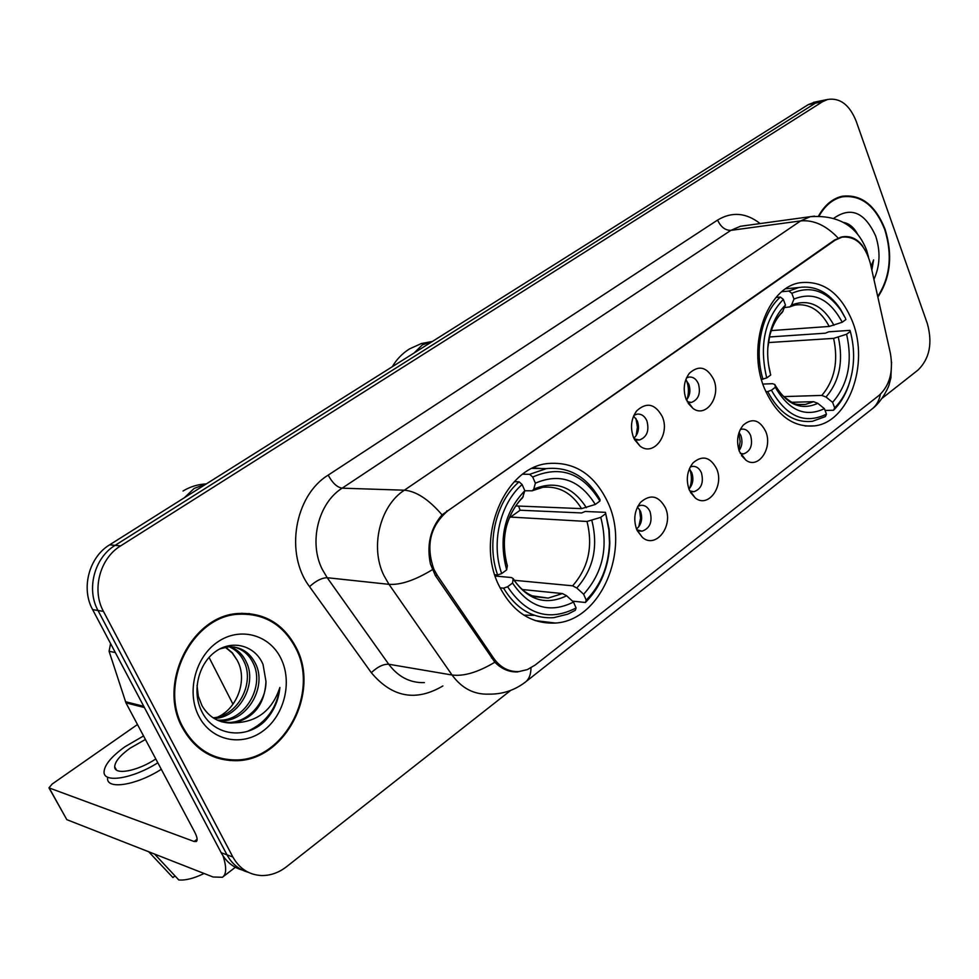 <?xml version="1.0" encoding="UTF-8"?>
<svg xmlns="http://www.w3.org/2000/svg" width="979" height="979" viewBox="0 0 979 979"><rect width="100%" height="100%" fill="white"/><g stroke="black" fill="none" stroke-linecap="round" stroke-linejoin="round"><path stroke-width="1.47" d="M764.158 387.733C776.041 415.035 792.855 427.75 814.614 425.877C848.744 422.145 869.352 364.421 852.697 322.091C840.924 293.284 823.339 280.178 799.953 282.76C767.034 287.459 746.647 345.722 764.158 387.733M498.519 584.696C511.809 611.361 530.765 624.149 555.374 623.048C600.531 620.723 630.292 551.153 608.277 503.316C594.889 474.57 574.685 461.305 547.653 463.544C504.54 467.583 475.353 537.434 498.519 584.696M665.439 507.832C673.797 525.845 655.832 549.28 642.42 537.434L636.754 529.651C633.193 519.47 634.478 510.353 640.609 502.288C650.423 493.795 658.696 495.643 665.439 507.832M636.815 529.786L642.114 531.169C649.97 528.317 652.626 521.844 650.08 511.748C647.976 507.171 644.88 505.029 640.792 505.311L637.855 506.29M716.665 468.843C724.448 486.171 708.184 508.615 695.274 497.968L689.204 489.745C685.777 479.612 687.05 470.654 693.034 462.871C702.408 454.892 710.277 456.887 716.665 468.843M689.705 490.895L693.989 491.703C701.368 488.913 703.852 482.623 701.441 472.833C699.373 468.243 696.35 466.102 692.361 466.396L690.171 467.069M765.737 431.494C773.006 448.198 758.211 469.736 745.839 460.118L739.414 451.527C736.122 441.456 737.395 432.669 743.22 425.143C752.178 417.629 759.68 419.746 765.737 431.494M740.295 453.473L743.648 453.877C750.624 451.16 752.961 445.041 750.636 435.545C748.629 430.944 745.68 428.802 741.801 429.12L740.259 429.536M662.281 416.601C670.431 434.468 653.519 457.071 639.972 446.032L633.499 437.38C630.035 427.517 631.112 418.669 636.717 410.825C646.654 401.818 655.171 403.74 662.281 416.601M634.172 438.861L639.446 439.999C646.96 437.099 649.444 430.723 646.911 420.884C644.659 415.977 641.367 413.725 637.048 414.129L633.902 415.377M713.691 379.485C721.278 396.679 705.969 418.351 692.985 408.427L686.132 399.383C682.791 389.556 683.88 380.843 689.387 373.244C698.871 364.812 706.973 366.88 713.691 379.485M687.258 401.794L691.443 402.406C698.541 399.567 700.866 393.374 698.443 383.829C696.253 378.91 693.059 376.67 688.849 377.086L686.487 377.931M637.5 507L640.535 511.356C642.848 518.601 641.514 524.499 636.521 529.064M689.351 468.843L691.774 472.686C693.866 479.061 692.924 484.519 688.947 489.084M739.059 432.4L740.883 435.618C742.743 441.174 742.143 446.179 739.084 450.621M633.621 416.002L637.353 421.056C639.617 428.019 638.467 433.746 633.878 438.249M685.777 379.705L688.775 384.221C690.807 390.327 690.024 395.614 686.426 400.081M437.307 575.395L433.917 569.362C425.547 545.646 430.136 526.164 447.672 510.916L835.16 240.161L842.001 237.138C855.658 235.951 865.093 244.689 870.343 263.351L890.388 353.297C893.497 371.445 889.74 385.469 879.093 395.369L535.146 665.059L527.351 669.599L518.992 671.557C508.811 672.022 500.379 667.58 493.697 658.255L437.307 575.395L435.092 575.175M182.559 728.009C194.784 749.51 212.333 760.402 235.217 760.695C284.608 761.576 320.598 692.471 296.099 647.425C283.457 623.807 264.342 612.499 238.766 613.478C191.823 615.057 157.13 683.758 182.559 728.009M216.151 757.709L223.139 758.811M877.869 297.114C890.56 277.644 892.97 255.054 885.102 229.331C875.373 204.978 861.03 193.964 842.075 196.277C832.517 198.541 824.685 205.088 818.579 215.931M517.94 671.9C509.435 672.353 501.75 669.122 494.86 662.22L435.422 575.676L430.442 564.026C426.514 544.875 430.381 528.489 442.043 514.844L834.573 240.002L841.903 236.906C850.249 235.486 857.249 238.631 862.878 246.353M822.164 100.58L815.385 103.162L115.081 545.376C94.437 557.724 86.115 589.125 98.01 610.504L226.993 854.851C231.925 863.87 238.974 869.67 248.14 872.24C238.974 869.67 231.925 863.87 226.993 854.851L98.01 610.504C86.115 589.125 94.437 557.724 115.081 545.376L815.385 103.162L820.537 100.91L827.696 99.454L822.531 101.706L120.588 545.915C99.882 558.336 91.512 589.921 103.468 611.41L232.867 857.004C239.39 868.593 248.85 874.773 261.271 875.532C270.253 875.728 278.672 872.791 286.529 866.721L510.744 690.366M233.797 760.291L229.943 760.536M882.36 398.098L918.106 369.976C929.634 358.571 932.706 343.103 927.333 323.572L856.16 121.151C849.576 104.839 840.08 97.606 827.696 99.454M842.662 196.767L840.41 196.693M255.568 615.314L248.825 613.503M815.066 102.036L808.287 104.606L109.624 544.838C89.052 557.124 80.767 588.355 92.626 609.611L221.168 852.709C226.088 861.679 233.1 867.455 242.229 870.025M248.764 614.249L241.789 613.295M295.536 647.817C283.017 624.467 264.122 613.27 238.815 614.237C192.349 615.791 158.011 683.77 183.171 727.581C195.274 748.862 212.651 759.655 235.303 759.924C284.179 760.793 319.79 692.41 295.536 647.817M237.359 660.654L237.359 660.654C247.687 679.255 237.787 707.829 217.999 716.946M230.469 646.764C237.64 649.664 242.914 654.731 246.292 661.975C257.587 684.027 239.402 717.876 214.107 718.476M229.282 646.789C235.927 649.811 240.834 654.731 244.004 661.535C254.968 683.109 237.97 716.212 213.079 717.815M219.871 648.893L228.388 646.838C240.577 646.458 249.633 652.087 255.568 663.725C267.23 686.426 247.699 721.254 221.903 720.764L218.366 720.642M233.993 646.984C242.755 649.285 249.168 654.718 253.243 663.285C264.893 685.936 245.386 720.691 219.626 720.201L217.277 720.165M265.97 681.408L263.057 664.533C255.189 645.296 232.06 639.214 215.221 651.806C198.26 664.092 191.86 691.578 201.478 710.864C212.994 735.78 245.215 740.087 264.636 721.339C273.545 711.953 278.623 700.658 279.884 687.454C272.272 710.362 257.122 722.147 234.409 722.796C254.222 717.766 264.746 703.974 265.97 681.408C266.288 702.396 248.201 722.38 228.817 722.465L221.731 721.829M234.409 722.796L231.13 723.04C218.525 722.845 208.833 717.093 202.053 705.773L198.309 696.228L197.036 685.422M225.684 647.192L232.378 652.834L237.175 660.238L232.035 652.809L225.256 647.278M198.921 716.395C211.305 740.601 241.519 747.038 262.91 731.068C284.497 715.441 292.684 681.727 280.838 658.255C269.298 634.563 239.904 626.511 217.644 641.979C195.2 657.093 186.206 692.434 198.921 716.395M209.616 754.993L216.42 756.975M279.884 687.454C276.898 708.086 266.202 722.673 247.797 731.203M223.028 855.854C226.724 867.284 226.516 874.431 222.392 877.282L213.03 876.988L66.817 819.656L49.293 788.462M137.476 724.521L52.181 784.032L48.95 787.85L194.111 841.487L196.314 841.512C197.795 840.263 197.232 837.094 194.65 832.003L125.961 702.873L109.085 651.28L110.566 643.546M145.43 739.463L130.011 748.237C120.05 755.458 114.947 761.638 114.702 766.79C114.359 775.49 137.452 771.232 155.796 758.97M143.558 735.939L124.969 746.744C111.386 756.547 104.41 764.991 104.043 772.052C103.59 783.445 133.009 778.611 157.827 762.776M204.085 873.476C194.05 878.383 185.606 880.537 178.778 879.95L154.609 854.08M107.519 778.452C107.115 789.931 136.534 785.17 161.302 769.31M148.698 851.754L172.891 877.539L175.021 875.924M877.735 296.49C890.18 277.228 892.518 254.919 884.759 229.575C875.116 205.48 860.933 194.576 842.173 196.865C832.835 199.067 825.162 205.419 819.142 215.918M871.848 270.106L873.598 259.924L871.065 266.606M873.917 279.382C880.06 265.86 880.647 251.407 875.667 236.025C864.849 212.296 850.935 206.349 833.937 218.182M857.58 234.091C853.945 227.495 849.344 223.628 843.763 222.466M873.598 259.924L871.64 269.176M518.576 506.045L520.118 510.23L581.624 512.947L585.197 511.466L605.438 512.335L608.877 530.067L609.489 543.198C608.497 566.4 600.739 585.381 586.201 600.127L583.643 594.241C602.77 572.923 608.473 547.285 600.763 517.34L587.021 521.464L509.643 517.01M514.244 580.29L572.629 585.809L576.79 588L583.643 594.241M507.587 586.751L503.561 588.171C516.288 609.011 532.968 618.85 553.612 617.688L567.82 614.139L575.297 610.321L576.08 607.971C549.195 621.751 526.372 614.677 507.587 586.751L512.543 583.056C529.272 607.604 549.586 613.943 573.498 602.061L566.645 595.783L562.484 593.568L522.248 589.517M495.166 576.031L511.479 577.549L513.192 578.638L512.543 583.056M541.106 468.537L533.408 467.84M523.863 615.142L533.69 615.338M600.005 499.51C587.008 476.761 569.142 466.457 546.404 468.611L529.663 474.313L532.711 477.03C560.294 465.001 582.701 473.004 599.919 501.052L600.005 499.51M522.786 474.191L529.663 474.313M586.201 600.127L585.405 602.489C600.641 587.131 608.791 567.331 609.819 543.076L609.183 529.431L605.438 512.335M585.405 602.489L572.47 601.13M503.561 588.171L500 587.816M599.919 501.052L595.293 504.466C579.813 479.808 559.841 472.71 535.378 483.173L532.711 477.03M600.763 517.34L605.365 513.914M573.498 602.061L576.08 607.971M535.378 483.173L533.751 489.121L532.356 490.797L524.805 490.773M515.676 505.935L581.538 508.639L595.293 504.466M494.75 574.734L497.638 574.991L501.676 573.559C490.858 543.174 500.098 503.512 522.125 484.532L519.078 481.803C495.9 501.529 486.159 543.21 497.638 574.991M519.078 481.803L514.342 481.68M522.125 484.532L524.817 490.699C504.454 512.139 498.397 538.523 506.657 569.888L501.676 573.559M506.657 569.888L507.355 565.715C504.356 556.023 503.487 545.903 504.748 535.366C504.907 528.452 510.989 508.603 522.529 497.87L524.817 490.699M507.355 565.715L507.159 565.091M509.826 517.622L520.118 510.23M769.445 336.972L825.419 333.178L828.675 331.82L849.931 330.376L850.323 331.44C855.218 350.005 854.63 367.994 848.548 385.42C845.195 394.476 840.557 401.953 834.646 407.827L832.603 402.345C848.095 384.466 852.758 361.765 846.602 334.218L833.618 338.379L768.38 342.577M783.567 396.605L821.846 395.406L826.019 397.046L832.603 402.345M771.415 390.217L767.695 391.576C779.125 413.248 794.018 423.161 812.386 421.313L825.358 416.589L826.46 414.166C804.762 424.629 786.418 416.65 771.415 390.217L775.405 387.243L776.359 389.079C789.772 410.935 805.778 417.458 824.391 408.659L817.808 403.336L813.635 401.684L791.448 402.296M762.837 384.074L772.59 383.695L774.817 384.502L775.405 387.243M841.047 310.6L845.562 318.432L840.349 308.948C828.883 292.219 814.993 285.085 798.68 287.545L788.915 291.044L791.84 293.345C810.612 285.097 827.022 290.849 841.047 310.6L840.349 308.948M781.891 291.705L788.915 291.044M834.646 407.827L833.533 410.25C839.762 404.107 844.632 396.287 848.157 386.778L850.213 380.354M833.533 410.25L825.064 410.446M767.695 391.576L765.774 391.649M845.954 319.484L842.209 322.25C829.739 298.974 813.671 291.252 793.981 299.048L791.84 293.345M846.602 334.218L850.323 331.44M824.391 408.659L826.46 414.166M793.981 299.048L791.546 305.056L789.735 306.929L784.509 307.528M771.268 330.584L829.213 326.448L842.209 322.25M761.405 379.399L766.716 377.955C759.092 345.538 764.623 319.35 783.322 299.378L780.385 297.065C761.735 313.268 753.854 349.992 762.984 379.326M780.385 297.065L776.029 297.469M783.322 299.378L785.476 305.105C778.538 311.738 773.508 320.659 770.387 331.857C766.667 346.162 766.79 360.553 770.718 375.006L766.716 377.955M783.078 311.114C777.093 317.025 772.749 324.844 770.045 334.573C772.896 324.844 776.971 317.429 782.27 312.338L785.476 305.105M770.718 375.006L769.91 371.91M636.154 435.704L637.427 427.077L635.958 418.486M687.05 399.359C689.032 393.068 688.873 386.84 686.548 380.66L686.438 380.378M638.773 526.812L640.56 518.185L639.544 509.435M689.522 488.484C691.884 482.182 692.018 475.855 689.901 469.467M738.851 449.912L740.148 441.505L738.827 433.11M493.697 658.255L491.434 657.912M835.16 240.161L834.169 240.283M447.672 510.916L446.767 510.879M442.887 685.949C415.953 701.845 392.089 697.44 371.322 672.695L309.548 586.641C284.595 554.004 294.569 495.533 328.21 475.109L717.583 220.067C720.777 226.969 725.194 230.408 730.848 230.371L342.112 488.178C318.285 503.108 308.544 542.354 322.262 569.337L327.206 577.72L388.724 664.239C398.196 676.905 410.091 683.036 424.384 682.62M717.583 220.067C731.962 211.464 746.145 212.639 760.132 223.567M744.37 225.733L740.393 226.284L730.848 230.371L800.638 220.911L810.294 216.689L814.552 216.126M530.985 667.849C530.912 674.849 528.844 679.756 524.756 682.571C514.073 690.525 502.007 694.38 488.558 694.135C473.922 694.637 461.758 688.261 452.053 675.008L388.993 584.341L383.927 575.542C369.842 547.2 379.876 505.898 404.351 490.198C416.124 491.152 428.692 499.363 442.043 514.844M432.29 569.754C414.998 580.253 400.558 585.124 388.993 584.341L327.206 577.72C321.883 577.806 315.997 580.78 309.548 586.641M838.146 238.068C826.129 225.415 813.635 219.7 800.638 220.911L404.351 490.198L342.112 488.178C336.972 487.248 332.346 482.892 328.21 475.109M880.39 394.28C879.105 401.047 876.034 406.187 871.163 409.675L526.151 681.47M371.322 672.695C377.502 666.821 383.303 664.007 388.724 664.239L452.053 675.008C463.777 676.538 478.046 672.267 494.86 662.22M868.336 256.62L868.202 255.715M822.531 101.706L808.287 104.606M120.588 545.915L109.624 544.838M103.468 611.41L92.626 609.611M232.867 857.004L221.168 852.709M197.134 839.223L194.111 841.487M144.415 707.536L125.961 702.873M49.55 788.597L66.817 819.656M125.471 701.71L143.766 706.324M115.338 652.565L109.085 651.28M184.346 497.76L194.16 488.423L206.275 483.944M572.629 585.809C588.379 567.881 593.176 546.441 587.021 521.464M532.282 595.844L548.179 598.083L562.484 593.568M586.372 507.685C572.642 486.404 555.105 480.224 533.751 489.121M576.79 588C593.372 569.227 598.402 546.747 591.867 520.534M513.192 579.017C527.889 600.188 545.707 605.781 566.645 595.783M581.538 508.639C571.834 492.914 558.923 485.817 542.807 487.322L532.723 490.601M523.227 496.622C505.678 515.505 500.379 538.597 507.33 565.911M414.031 353.04L422.341 344.889L432.596 341.328M821.846 395.406C834.61 380.341 838.538 361.337 833.618 338.379M798.228 404.523L805.374 404.449L813.635 401.684M833.937 325.309C822.886 305.215 808.764 298.473 791.546 305.056M826.019 397.046C839.468 381.284 843.568 361.361 838.342 337.265M774.817 384.502L775.368 385.53C787.14 404.816 801.287 410.752 817.808 403.336M829.213 326.448C820.61 310.367 809.254 303.221 795.156 305.032L790.126 306.745M770.387 331.857L767.781 348.255M768.552 364.873L770.155 372.301M805.166 426L814.614 425.877M535.183 620.588L555.374 623.048M637.133 530.508L642.42 537.434M690.452 492.339L695.274 497.968M741.482 455.541L745.839 460.118M634.6 439.681L639.972 446.032M688.164 403.336L692.985 408.427M639.593 531.034L642.114 531.169M691.823 491.642L693.989 491.703M741.788 453.877L743.648 453.877M637.292 440.012L639.446 439.999M689.62 402.455L691.443 402.406M842.001 237.138L840.104 237.371M636.056 411.682L636.717 410.825M744.554 225.708L810.294 216.689C838.379 214.756 857.176 225.99 866.672 250.367L868.532 257.147M891.563 362.083L890.89 377.833L889.14 384.551C889.532 384.845 882.899 400.497 872.779 408.414M813.439 102.367L820.537 100.91M235.89 613.796L238.815 614.237M219.626 720.201L221.915 720.764M228.817 722.465L231.13 723.04M235.339 867.284L223.249 876.621M116.44 769.996L114.702 766.79M838.11 197.464L842.173 196.865M534.607 596.664L548.179 598.083L534.497 596.676C526.347 593.984 519.249 587.975 513.192 578.638M532.221 468.415L546.404 468.611M608.877 530.067L609.183 529.431M209.053 657.399L232.978 704.182M183.049 491.005C190.159 486.685 197.929 484.311 206.373 483.883M432.437 341.438L421.313 343.556L409.528 348.903C402.308 353.443 396.568 359.379 392.31 366.721M799.06 404.621L805.374 404.449C798.95 404.816 794.826 404.339 793.027 403.018C783.543 397.29 777.656 391.465 775.368 385.53L776.359 389.079M785.782 288.781L798.68 287.545M848.548 385.42L848.157 386.778"/></g></svg>
